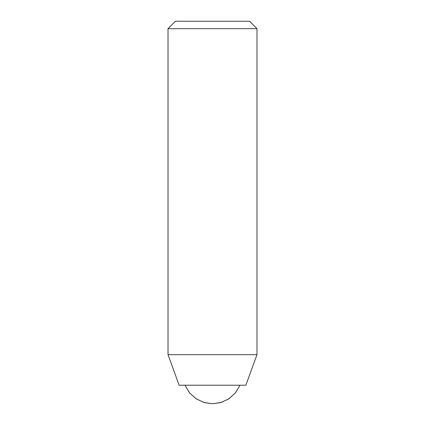 <?xml version="1.0" encoding="UTF-8"?>
<svg xmlns="http://www.w3.org/2000/svg" width="425" height="425" viewBox="0 0 425 425"><rect width="100%" height="100%" fill="white"/><g stroke="black" fill="none" stroke-linecap="round" stroke-linejoin="round"><path stroke-width="0.64" d="M207.251 28.661L256.976 28.661L249.565 21.25L175.435 21.25L168.024 28.661L207.251 28.661M254.134 354.668L256.976 354.668L245.857 385.22L179.143 385.22L168.024 354.668L254.134 354.668M239.987 385.22L235.413 392.923L228.629 398.979L220.607 402.618L212.5 403.75L204.393 402.618L196.371 398.979L189.587 392.923L185.013 385.22L189.465 392.769L195.925 398.682L203.835 402.454L212.5 403.75L221.165 402.454L229.075 398.687L235.535 392.769L239.987 385.22L235.535 392.764L229.075 398.682L221.165 402.454L212.5 403.75L203.835 402.454L195.925 398.682L189.465 392.764L185.013 385.22M256.976 354.668L256.976 28.661M168.024 28.661L168.024 354.668"/></g></svg>

